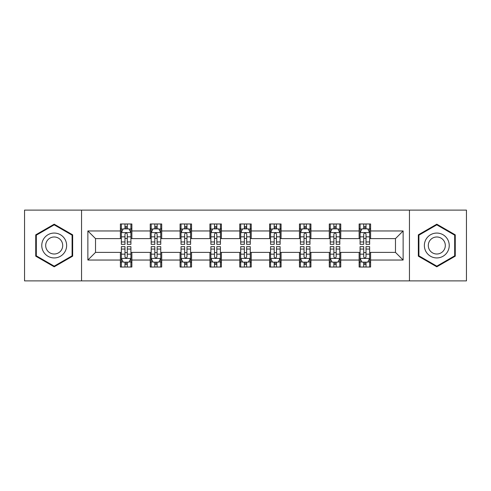 <?xml version="1.0" encoding="UTF-8"?>
<svg xmlns="http://www.w3.org/2000/svg" width="491" height="491" viewBox="0 0 491 491"><rect width="100%" height="100%" fill="white"/><g stroke="black" fill="none" stroke-linecap="round" stroke-linejoin="round"><path stroke-width="0.74" d="M409.445 280.889L466.45 280.889L466.45 210.111L409.445 210.111L409.445 280.889L81.555 280.889L81.555 210.111L24.55 210.111L24.55 280.889L81.555 280.889M409.445 210.111L81.555 210.111M370.607 230.96L370.607 223.982L359.13 223.982L359.13 230.96L340.766 230.96L340.766 223.982L329.289 223.982L329.289 230.96L310.926 230.96L310.926 223.982L299.449 223.982L299.449 230.96L281.079 230.96L281.079 223.982L269.602 223.982L269.602 230.96L251.239 230.96L251.239 223.982L239.761 223.982L239.761 230.96L221.398 230.96L221.398 223.982L209.921 223.982L209.921 230.96L191.551 230.96L191.551 223.982L180.074 223.982L180.074 230.96L161.711 230.96L161.711 223.982L150.234 223.982L150.234 230.96L131.87 230.96L131.87 223.982L120.393 223.982L120.393 230.96L87.871 230.96L87.871 260.04L95.524 252.386L120.393 252.386L120.393 267.018L131.87 267.018L131.87 252.386L150.234 252.386L150.234 267.018L161.711 267.018L161.711 252.386L180.074 252.386L180.074 267.018L191.551 267.018L191.551 252.386L209.921 252.386L209.921 267.018L221.398 267.018L221.398 252.386L239.761 252.386L239.761 267.018L251.239 267.018L251.239 252.386L269.602 252.386L269.602 267.018L281.079 267.018L281.079 252.386L299.449 252.386L299.449 267.018L310.926 267.018L310.926 252.386L329.289 252.386L329.289 267.018L340.766 267.018L340.766 252.386L359.13 252.386L359.13 267.018L370.607 267.018L370.607 252.386L395.476 252.386L395.476 238.614L370.607 238.614L370.607 230.96L403.129 230.96L403.129 260.04L370.607 260.04M359.13 260.04L340.766 260.04M329.289 260.04L310.926 260.04M299.449 260.04L281.079 260.04M269.602 260.04L251.239 260.04M239.761 260.04L221.398 260.04M209.921 260.04L191.551 260.04M180.074 260.04L161.711 260.04M150.234 260.04L131.87 260.04M120.393 260.04L87.871 260.04M359.13 230.96L359.13 238.614L340.766 238.614L340.766 230.96M329.289 230.96L329.289 238.614L310.926 238.614L310.926 230.96M299.449 230.96L299.449 238.614L281.079 238.614L281.079 230.96M269.602 230.96L269.602 238.614L251.239 238.614L251.239 230.96M239.761 230.96L239.761 238.614L221.398 238.614L221.398 230.96M209.921 230.96L209.921 238.614L191.551 238.614L191.551 230.96M180.074 230.96L180.074 238.614L161.711 238.614L161.711 230.96M150.234 230.96L150.234 238.614L131.87 238.614L131.87 230.96M120.393 230.96L120.393 238.614L95.524 238.614L87.871 230.96M95.524 238.614L95.524 252.386M403.129 260.04L395.476 252.386M395.476 238.614L403.129 230.96M120.393 228.763L121.345 228.763M124.984 228.763L127.279 228.763M130.913 228.763L131.87 228.763M120.393 238.423L121.345 238.423M124.984 238.423L127.279 238.423M130.913 238.423L131.87 238.423M120.393 252.577L121.345 252.577M124.984 252.577L127.279 252.577M130.913 252.577L131.87 252.577M120.393 262.237L121.345 262.237M124.984 262.237L127.279 262.237M130.913 262.237L131.87 262.237M150.234 252.577L151.191 252.577M154.825 252.577L157.12 252.577M160.753 252.577L161.711 252.577M150.234 262.237L151.191 262.237M154.825 262.237L157.12 262.237M160.753 262.237L161.711 262.237M150.234 228.763L151.191 228.763M154.825 228.763L157.12 228.763M160.753 228.763L161.711 228.763M150.234 238.423L151.191 238.423M154.825 238.423L157.12 238.423M160.753 238.423L161.711 238.423M180.074 252.577L181.032 252.577M184.665 252.577L186.961 252.577M190.6 252.577L191.551 252.577M180.074 262.237L181.032 262.237M184.665 262.237L186.961 262.237M190.6 262.237L191.551 262.237M180.074 228.763L181.032 228.763M184.665 228.763L186.961 228.763M190.6 228.763L191.551 228.763M180.074 238.423L181.032 238.423M184.665 238.423L186.961 238.423M190.6 238.423L191.551 238.423M209.921 252.577L210.872 252.577M214.512 252.577L216.807 252.577M220.441 252.577L221.398 252.577M209.921 262.237L210.872 262.237M214.512 262.237L216.807 262.237M220.441 262.237L221.398 262.237M209.921 228.763L210.872 228.763M214.512 228.763L216.807 228.763M220.441 228.763L221.398 228.763M209.921 238.423L210.872 238.423M214.512 238.423L216.807 238.423M220.441 238.423L221.398 238.423M239.761 252.577L240.719 252.577M244.352 252.577L246.648 252.577M250.281 252.577L251.239 252.577M239.761 262.237L240.719 262.237M244.352 262.237L246.648 262.237M250.281 262.237L251.239 262.237M239.761 228.763L240.719 228.763M244.352 228.763L246.648 228.763M250.281 228.763L251.239 228.763M239.761 238.423L240.719 238.423M244.352 238.423L246.648 238.423M250.281 238.423L251.239 238.423M269.602 252.577L270.559 252.577M274.193 252.577L276.488 252.577M280.128 252.577L281.079 252.577M269.602 262.237L270.559 262.237M274.193 262.237L276.488 262.237M280.128 262.237L281.079 262.237M269.602 228.763L270.559 228.763M274.193 228.763L276.488 228.763M280.128 228.763L281.079 228.763M269.602 238.423L270.559 238.423M274.193 238.423L276.488 238.423M280.128 238.423L281.079 238.423M299.449 252.577L300.4 252.577M304.039 252.577L306.335 252.577M309.968 252.577L310.926 252.577M299.449 262.237L300.4 262.237M304.039 262.237L306.335 262.237M309.968 262.237L310.926 262.237M299.449 228.763L300.4 228.763M304.039 228.763L306.335 228.763M309.968 228.763L310.926 228.763M299.449 238.423L300.4 238.423M304.039 238.423L306.335 238.423M309.968 238.423L310.926 238.423M329.289 252.577L330.247 252.577M333.88 252.577L336.175 252.577M339.809 252.577L340.766 252.577M329.289 262.237L330.247 262.237M333.88 262.237L336.175 262.237M339.809 262.237L340.766 262.237M329.289 228.763L330.247 228.763M333.88 228.763L336.175 228.763M339.809 228.763L340.766 228.763M329.289 238.423L330.247 238.423M333.88 238.423L336.175 238.423M339.809 238.423L340.766 238.423M359.13 252.577L360.087 252.577M363.721 252.577L366.016 252.577M369.655 252.577L370.607 252.577M359.13 262.237L360.087 262.237M363.721 262.237L366.016 262.237M369.655 262.237L370.607 262.237M359.13 228.763L360.087 228.763M363.721 228.763L366.016 228.763M369.655 228.763L370.607 228.763M359.13 238.423L360.087 238.423M363.721 238.423L366.016 238.423M369.655 238.423L370.607 238.423M54.2 266.816L72.662 256.161L72.662 234.839L54.2 224.184L35.739 234.839L35.739 256.161L54.2 266.816M455.261 234.839L436.8 224.184L418.338 234.839L418.338 256.161L436.8 266.816L455.261 256.161L455.261 234.839M127.279 226.468L124.984 226.468M130.913 241.953L127.279 241.953L127.279 244.352L130.913 244.352L130.913 232.685L128.998 228.855L123.259 228.855L121.345 232.685L121.345 244.352L124.984 244.352L124.984 241.953L121.345 241.953M121.345 232.685L121.345 223.982M130.913 232.685L130.913 223.982M124.984 228.855L124.984 223.982M127.279 223.982L127.279 228.855M127.279 241.953L127.279 234.115C126.512 232.642 125.745 232.642 124.984 234.115L124.984 241.953M124.984 264.532L127.279 264.532M121.345 249.047L124.984 249.047L124.984 246.648L121.345 246.648L121.345 258.315L123.259 262.145L128.998 262.145L130.913 258.315L130.913 246.648L127.279 246.648L127.279 249.047L130.913 249.047M130.913 258.315L130.913 267.018M121.345 258.315L121.345 267.018M127.279 262.145L127.279 267.018M124.984 267.018L124.984 262.145M124.984 249.047L124.984 256.885C125.745 258.358 126.512 258.358 127.279 256.885L127.279 249.047M64.972 251.717A12.435 12.435 0 0 0 60.418 234.729A12.435 12.435 0 0 0 43.435 239.283A12.435 12.435 0 0 0 47.983 256.271A12.435 12.435 0 0 0 64.972 251.717M61.571 249.759A8.513 8.513 0 0 0 58.46 238.129A8.513 8.513 0 0 0 46.829 241.241A8.513 8.513 0 0 0 49.947 252.871A8.513 8.513 0 0 0 61.571 249.759M36.316 255.829L36.316 235.171L54.2 224.847L72.085 235.171L72.085 255.829L54.2 266.153L36.316 255.829M436.8 233.065A12.435 12.435 0 0 0 424.365 245.5A12.435 12.435 0 0 0 436.8 257.935A12.435 12.435 0 0 0 449.234 245.5A12.435 12.435 0 0 0 436.8 233.065M436.8 236.987A8.513 8.513 0 0 0 428.287 245.5A8.513 8.513 0 0 0 436.8 254.013A8.513 8.513 0 0 0 445.312 245.5A8.513 8.513 0 0 0 436.8 236.987M454.684 255.829L436.8 266.153L418.915 255.829L418.915 235.171L436.8 224.847L454.684 235.171L454.684 255.829M157.12 226.468L154.825 226.468M160.753 241.953L157.12 241.953L157.12 244.352L160.753 244.352L160.753 232.685L158.845 228.855L153.1 228.855L151.191 232.685L151.191 244.352L154.825 244.352L154.825 241.953L151.191 241.953M151.191 232.685L151.191 223.982M160.753 232.685L160.753 223.982M154.825 228.855L154.825 223.982M157.12 223.982L157.12 228.855M157.12 241.953L157.12 234.115C156.353 232.642 155.592 232.642 154.825 234.115L154.825 241.953M186.961 226.468L184.665 226.468M190.6 241.953L186.961 241.953L186.961 244.352L190.6 244.352L190.6 232.685L188.685 228.855L182.947 228.855L181.032 232.685L181.032 244.352L184.665 244.352L184.665 241.953L181.032 241.953M181.032 232.685L181.032 223.982M190.6 232.685L190.6 223.982M184.665 228.855L184.665 223.982M186.961 223.982L186.961 228.855M186.961 241.953L186.961 234.115C186.199 232.642 185.432 232.642 184.665 234.115L184.665 241.953M154.825 264.532L157.12 264.532M151.191 249.047L154.825 249.047L154.825 246.648L151.191 246.648L151.191 258.315L153.1 262.145L158.845 262.145L160.753 258.315L160.753 246.648L157.12 246.648L157.12 249.047L160.753 249.047M160.753 258.315L160.753 267.018M151.191 258.315L151.191 267.018M157.12 262.145L157.12 267.018M154.825 267.018L154.825 262.145M154.825 249.047L154.825 256.885C155.586 258.358 156.353 258.358 157.12 256.885L157.12 249.047M184.665 264.532L186.961 264.532M181.032 249.047L184.665 249.047L184.665 246.648L181.032 246.648L181.032 258.315L182.947 262.145L188.685 262.145L190.6 258.315L190.6 246.648L186.961 246.648L186.961 249.047L190.6 249.047M190.6 258.315L190.6 267.018M181.032 258.315L181.032 267.018M186.961 262.145L186.961 267.018M184.665 267.018L184.665 262.145M184.665 249.047L184.665 256.885C185.432 258.358 186.193 258.358 186.961 256.885L186.961 249.047M216.807 226.468L214.512 226.468M220.441 241.953L216.807 241.953L216.807 244.352L220.441 244.352L220.441 232.685L218.526 228.855L212.787 228.855L210.872 232.685L210.872 244.352L214.512 244.352L214.512 241.953L210.872 241.953M210.872 232.685L210.872 223.982M220.441 232.685L220.441 223.982M214.512 228.855L214.512 223.982M216.807 223.982L216.807 228.855M216.807 241.953L216.807 234.115C216.04 232.642 215.273 232.642 214.512 234.115L214.512 241.953M246.648 226.468L244.352 226.468M250.281 241.953L246.648 241.953L246.648 244.352L250.281 244.352L250.281 232.685L248.372 228.855L242.628 228.855L240.719 232.685L240.719 244.352L244.352 244.352L244.352 241.953L240.719 241.953M240.719 232.685L240.719 223.982M250.281 232.685L250.281 223.982M244.352 228.855L244.352 223.982M246.648 223.982L246.648 228.855M246.648 241.953L246.648 234.115C245.887 232.642 245.119 232.642 244.352 234.115L244.352 241.953M276.488 226.468L274.193 226.468M280.128 241.953L276.488 241.953L276.488 244.352L280.128 244.352L280.128 232.685L278.213 228.855L272.474 228.855L270.559 232.685L270.559 244.352L274.193 244.352L274.193 241.953L270.559 241.953M270.559 232.685L270.559 223.982M280.128 232.685L280.128 223.982M274.193 228.855L274.193 223.982M276.488 223.982L276.488 228.855M276.488 241.953L276.488 234.115C275.727 232.642 274.96 232.642 274.193 234.115L274.193 241.953M214.512 264.532L216.807 264.532M210.872 249.047L214.512 249.047L214.512 246.648L210.872 246.648L210.872 258.315L212.787 262.145L218.526 262.145L220.441 258.315L220.441 246.648L216.807 246.648L216.807 249.047L220.441 249.047M220.441 258.315L220.441 267.018M210.872 258.315L210.872 267.018M216.807 262.145L216.807 267.018M214.512 267.018L214.512 262.145M214.512 249.047L214.512 256.885C215.273 258.358 216.04 258.358 216.807 256.885L216.807 249.047M244.352 264.532L246.648 264.532M240.719 249.047L244.352 249.047L244.352 246.648L240.719 246.648L240.719 258.315L242.628 262.145L248.372 262.145L250.281 258.315L250.281 246.648L246.648 246.648L246.648 249.047L250.281 249.047M250.281 258.315L250.281 267.018M240.719 258.315L240.719 267.018M246.648 262.145L246.648 267.018M244.352 267.018L244.352 262.145M244.352 249.047L244.352 256.885C245.113 258.358 245.881 258.358 246.648 256.885L246.648 249.047M274.193 264.532L276.488 264.532M270.559 249.047L274.193 249.047L274.193 246.648L270.559 246.648L270.559 258.315L272.474 262.145L278.213 262.145L280.128 258.315L280.128 246.648L276.488 246.648L276.488 249.047L280.128 249.047M280.128 258.315L280.128 267.018M270.559 258.315L270.559 267.018M276.488 262.145L276.488 267.018M274.193 267.018L274.193 262.145M274.193 249.047L274.193 256.885C274.96 258.358 275.727 258.358 276.488 256.885L276.488 249.047M304.039 264.532L306.335 264.532M300.4 249.047L304.039 249.047L304.039 246.648L300.4 246.648L300.4 258.315L302.315 262.145L308.053 262.145L309.968 258.315L309.968 246.648L306.335 246.648L306.335 249.047L309.968 249.047M309.968 258.315L309.968 267.018M300.4 258.315L300.4 267.018M306.335 262.145L306.335 267.018M304.039 267.018L304.039 262.145M304.039 249.047L304.039 256.885C304.801 258.358 305.568 258.358 306.335 256.885L306.335 249.047M306.335 226.468L304.039 226.468M309.968 241.953L306.335 241.953L306.335 244.352L309.968 244.352L309.968 232.685L308.053 228.855L302.315 228.855L300.4 232.685L300.4 244.352L304.039 244.352L304.039 241.953L300.4 241.953M300.4 232.685L300.4 223.982M309.968 232.685L309.968 223.982M304.039 228.855L304.039 223.982M306.335 223.982L306.335 228.855M306.335 241.953L306.335 234.115C305.568 232.642 304.807 232.642 304.039 234.115L304.039 241.953M336.175 226.468L333.88 226.468M339.809 241.953L336.175 241.953L336.175 244.352L339.809 244.352L339.809 232.685L337.9 228.855L332.155 228.855L330.247 232.685L330.247 244.352L333.88 244.352L333.88 241.953L330.247 241.953M330.247 232.685L330.247 223.982M339.809 232.685L339.809 223.982M333.88 228.855L333.88 223.982M336.175 223.982L336.175 228.855M336.175 241.953L336.175 234.115C335.414 232.642 334.647 232.642 333.88 234.115L333.88 241.953M333.88 264.532L336.175 264.532M330.247 249.047L333.88 249.047L333.88 246.648L330.247 246.648L330.247 258.315L332.155 262.145L337.9 262.145L339.809 258.315L339.809 246.648L336.175 246.648L336.175 249.047L339.809 249.047M339.809 258.315L339.809 267.018M330.247 258.315L330.247 267.018M336.175 262.145L336.175 267.018M333.88 267.018L333.88 262.145M333.88 249.047L333.88 256.885C334.647 258.358 335.408 258.358 336.175 256.885L336.175 249.047M366.016 226.468L363.721 226.468M369.655 241.953L366.016 241.953L366.016 244.352L369.655 244.352L369.655 232.685L367.741 228.855L362.002 228.855L360.087 232.685L360.087 244.352L363.721 244.352L363.721 241.953L360.087 241.953M360.087 232.685L360.087 223.982M369.655 232.685L369.655 223.982M363.721 228.855L363.721 223.982M366.016 223.982L366.016 228.855M366.016 241.953L366.016 234.115C365.255 232.642 364.488 232.642 363.721 234.115L363.721 241.953M363.721 264.532L366.016 264.532M360.087 249.047L363.721 249.047L363.721 246.648L360.087 246.648L360.087 258.315L362.002 262.145L367.741 262.145L369.655 258.315L369.655 246.648L366.016 246.648L366.016 249.047L369.655 249.047M369.655 258.315L369.655 267.018M360.087 258.315L360.087 267.018M366.016 262.145L366.016 267.018M363.721 267.018L363.721 262.145M363.721 249.047L363.721 256.885C364.488 258.358 365.255 258.358 366.016 256.885L366.016 249.047M130.864 232.587L121.394 232.587M121.345 229.088L123.143 229.088M129.115 229.088L130.913 229.088M124.984 236.828L121.345 236.828M130.913 236.828L127.279 236.828M127.279 227.683L124.984 227.683M121.394 258.413L130.864 258.413M130.913 261.912L129.115 261.912M123.143 261.912L121.345 261.912M127.279 254.172L130.913 254.172M121.345 254.172L124.984 254.172M124.984 263.317L127.279 263.317M160.704 232.587L151.24 232.587M151.191 229.088L152.989 229.088M158.955 229.088L160.753 229.088M154.825 236.828L151.191 236.828M160.753 236.828L157.12 236.828M157.12 227.683L154.825 227.683M190.551 232.587L181.081 232.587M181.032 229.088L182.83 229.088M188.802 229.088L190.6 229.088M184.665 236.828L181.032 236.828M190.6 236.828L186.961 236.828M186.961 227.683L184.665 227.683M151.24 258.413L160.704 258.413M160.753 261.912L158.955 261.912M152.989 261.912L151.191 261.912M157.12 254.172L160.753 254.172M151.191 254.172L154.825 254.172M154.825 263.317L157.12 263.317M181.081 258.413L190.551 258.413M190.6 261.912L188.802 261.912M182.83 261.912L181.032 261.912M186.961 254.172L190.6 254.172M181.032 254.172L184.665 254.172M184.665 263.317L186.961 263.317M220.391 232.587L210.921 232.587M210.872 229.088L212.671 229.088M218.642 229.088L220.441 229.088M214.512 236.828L210.872 236.828M220.441 236.828L216.807 236.828M216.807 227.683L214.512 227.683M250.232 232.587L240.768 232.587M240.719 229.088L242.517 229.088M248.483 229.088L250.281 229.088M244.352 236.828L240.719 236.828M250.281 236.828L246.648 236.828M246.648 227.683L244.352 227.683M280.079 232.587L270.609 232.587M270.559 229.088L272.358 229.088M278.329 229.088L280.128 229.088M274.193 236.828L270.559 236.828M280.128 236.828L276.488 236.828M276.488 227.683L274.193 227.683M210.921 258.413L220.391 258.413M220.441 261.912L218.642 261.912M212.671 261.912L210.872 261.912M216.807 254.172L220.441 254.172M210.872 254.172L214.512 254.172M214.512 263.317L216.807 263.317M240.768 258.413L250.232 258.413M250.281 261.912L248.483 261.912M242.517 261.912L240.719 261.912M246.648 254.172L250.281 254.172M240.719 254.172L244.352 254.172M244.352 263.317L246.648 263.317M270.609 258.413L280.079 258.413M280.128 261.912L278.329 261.912M272.358 261.912L270.559 261.912M276.488 254.172L280.128 254.172M270.559 254.172L274.193 254.172M274.193 263.317L276.488 263.317M300.449 258.413L309.919 258.413M309.968 261.912L308.17 261.912M302.198 261.912L300.4 261.912M306.335 254.172L309.968 254.172M300.4 254.172L304.039 254.172M304.039 263.317L306.335 263.317M309.919 232.587L300.449 232.587M300.4 229.088L302.198 229.088M308.17 229.088L309.968 229.088M304.039 236.828L300.4 236.828M309.968 236.828L306.335 236.828M306.335 227.683L304.039 227.683M339.76 232.587L330.296 232.587M330.247 229.088L332.045 229.088M338.011 229.088L339.809 229.088M333.88 236.828L330.247 236.828M339.809 236.828L336.175 236.828M336.175 227.683L333.88 227.683M330.296 258.413L339.76 258.413M339.809 261.912L338.011 261.912M332.045 261.912L330.247 261.912M336.175 254.172L339.809 254.172M330.247 254.172L333.88 254.172M333.88 263.317L336.175 263.317M369.606 232.587L360.136 232.587M360.087 229.088L361.885 229.088M367.857 229.088L369.655 229.088M363.721 236.828L360.087 236.828M369.655 236.828L366.016 236.828M366.016 227.683L363.721 227.683M360.136 258.413L369.606 258.413M369.655 261.912L367.857 261.912M361.885 261.912L360.087 261.912M366.016 254.172L369.655 254.172M360.087 254.172L363.721 254.172M363.721 263.317L366.016 263.317"/></g></svg>

